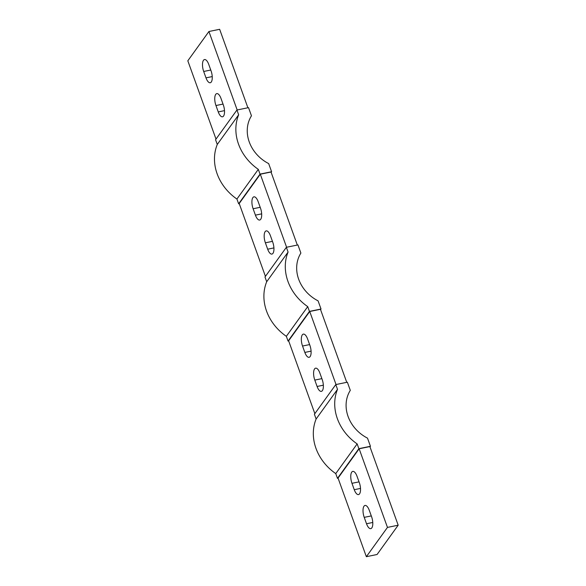 <?xml version="1.0" encoding="UTF-8"?>
<svg xmlns="http://www.w3.org/2000/svg" width="586" height="586" viewBox="0 0 586 586"><rect width="100%" height="100%" fill="white"/><g stroke="black" fill="none" stroke-linecap="round" stroke-linejoin="round"><path stroke-width="0.88" d="M216.007 139.087L187.82 60.798L208.924 31.505L219.647 29.3L247.893 107.773M268.659 163.582A35.739 30.846 -144.2 0 1 251.46 115.801L248.523 107.641L236.942 110.022L238.656 114.783A47.656 41.13 35.8 0 0 258.309 169.354L260.023 174.115L271.596 171.735L268.659 163.582M318.081 300.86A35.739 30.846 -144.2 0 1 300.882 253.079L297.944 244.926L286.371 247.299L288.085 252.061A47.656 41.13 35.8 0 0 307.731 306.632L309.445 311.393L321.018 309.012L318.081 300.86M367.503 438.138A35.739 30.846 -144.2 0 1 350.303 390.357L347.366 382.204L335.793 384.577L337.507 389.338A47.656 41.13 35.8 0 0 357.152 443.91L358.866 448.671L370.44 446.29L367.503 438.138M337.507 389.338L316.118 419.019A47.656 41.13 35.8 0 0 335.763 473.598L357.152 443.91M335.763 473.598L337.477 478.352L338.107 478.227M335.793 384.577L314.404 414.265L316.118 419.019M288.085 252.061L266.696 281.741A47.656 41.13 35.8 0 0 286.342 336.32L307.731 306.632M286.342 336.32L288.056 341.074L288.678 340.949M286.371 247.299L264.982 276.988L266.696 281.741M238.656 114.783L217.274 144.464A47.656 41.13 35.8 0 0 236.92 199.042L258.309 169.354M236.92 199.042L238.634 203.796L239.256 203.672M236.942 110.022L215.56 139.71L217.274 144.464M271.15 172.357L271.596 171.735M238.634 203.796L260.023 174.115M297.322 245.051L271.025 172.02L260.309 174.218L239.205 203.518L265.429 276.365M346.744 382.328L320.447 309.298L309.73 311.503L288.627 340.796L314.85 413.643M336.027 384.533L309.73 311.503M237.176 109.978L208.924 31.505M286.598 247.255L260.309 174.218M387.463 527.407L398.18 525.202L369.876 446.576L359.152 448.781L338.049 478.073L366.353 556.7L387.463 527.407L359.152 448.781M369.993 446.913L370.44 446.29M337.477 478.352L358.866 448.671M398.18 525.202L377.076 554.495L366.353 556.7M304.837 352.42L302.537 346.033A8.578 3.391 78.4 0 1 303.35 334.115A8.578 3.391 78.4 0 1 307.606 339.008L309.906 345.388A8.578 3.391 78.4 0 1 309.1 357.306A8.578 3.391 78.4 0 1 304.837 352.42L311.085 351.139M317.099 386.474L314.799 380.087A8.578 3.391 78.4 0 1 315.605 368.169A8.578 3.391 78.4 0 1 319.868 373.062L322.168 379.442A8.578 3.391 78.4 0 1 321.355 391.36A8.578 3.391 78.4 0 1 317.099 386.474L323.347 385.192M320.571 309.635L321.018 309.012M288.056 341.074L309.445 311.393M270.446 235.784L272.739 242.165A8.578 3.391 78.4 0 1 271.933 254.082A8.578 3.391 78.4 0 1 267.677 249.197L265.377 242.809A8.578 3.391 78.4 0 1 266.183 230.891A8.578 3.391 78.4 0 1 270.446 235.784M255.415 215.143L253.115 208.755A8.578 3.391 78.4 0 1 253.921 196.837A8.578 3.391 78.4 0 1 258.184 201.731L260.484 208.111A8.578 3.391 78.4 0 1 259.671 220.028A8.578 3.391 78.4 0 1 255.415 215.143L261.664 213.861M366.521 523.752L364.221 517.365A8.578 3.391 78.4 0 1 365.034 505.447A8.578 3.391 78.4 0 1 369.29 510.34L371.59 516.72A8.578 3.391 78.4 0 1 370.784 528.638A8.578 3.391 78.4 0 1 366.521 523.752L372.769 522.47M208.763 64.445L211.055 70.833A8.578 3.391 78.4 0 1 210.249 82.751A8.578 3.391 78.4 0 1 205.994 77.865L203.694 71.477A8.578 3.391 78.4 0 1 204.499 59.56A8.578 3.391 78.4 0 1 208.763 64.445M354.259 489.698L351.966 483.311A8.578 3.391 78.4 0 1 352.772 471.393A8.578 3.391 78.4 0 1 357.028 476.286L359.328 482.666A8.578 3.391 78.4 0 1 358.522 494.584A8.578 3.391 78.4 0 1 354.259 489.698L360.507 488.416M218.256 111.919L215.956 105.531A8.578 3.391 78.4 0 1 216.761 93.614A8.578 3.391 78.4 0 1 221.017 98.499L223.317 104.887A8.578 3.391 78.4 0 1 222.512 116.804A8.578 3.391 78.4 0 1 218.256 111.919L224.497 110.637M253.115 208.755L260.191 207.305M364.221 517.365L371.297 515.914M314.799 380.087L321.875 378.637M203.694 71.477L210.77 70.027M205.994 77.865L212.242 76.583M265.377 242.809L272.453 241.359M267.677 249.197L273.926 247.915M351.966 483.311L359.035 481.86M302.537 346.033L309.613 344.583M215.956 105.531L223.024 104.081"/></g></svg>
